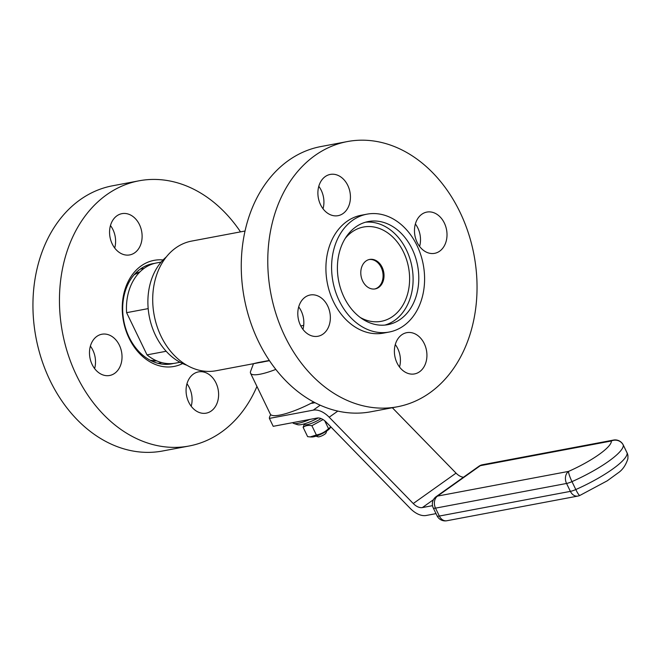 <?xml version="1.0" encoding="UTF-8"?>
<svg xmlns="http://www.w3.org/2000/svg" width="661" height="661" viewBox="0 0 661 661"><rect width="100%" height="100%" fill="white"/><g stroke="black" fill="none" stroke-linecap="round" stroke-linejoin="round"><path stroke-width="0.99" d="M260.046 362.468L216.073 370.747A65.976 50.55 -100.7 0 1 161.086 336.317A65.976 50.55 -100.7 0 1 191.649 241.083L245.049 231.02M313.611 401.971A37.487 8.015 154.2 0 1 270.332 414.133L250.569 373.258A37.487 8.015 154.2 0 1 250.626 371.284L253.469 363.707M275.802 369.408A37.487 8.015 154.2 0 1 250.569 373.258M269.341 360.493L267.408 360.807A28.489 6.098 154.2 0 1 257.939 362.592L253.485 363.657M267.408 360.807L257.939 362.592M326.741 430.972L325.972 433.021A4.495 0.958 154.2 0 1 322.345 435.607A4.495 0.958 154.2 0 1 318.065 436.847L315.983 436.177M270.787 414.728A44.981 9.626 -25.8 0 0 269.391 418.405L313.24 410.151A20.995 12.724 54.6 0 1 329.186 417.215L413.257 503.533A11.997 7.271 -125.4 0 0 422.371 507.574L432.509 505.665M436.012 513.63L426.196 515.481A20.995 12.724 54.6 0 1 410.25 508.416L326.179 422.098A11.997 7.271 -125.4 0 0 317.065 418.058L273.208 426.32L269.391 418.405M392.337 407.738L456.04 473.127A11.997 7.271 -125.4 0 0 463.468 477.234M315 402.706L311.777 403.309A2.999 1.818 -125.4 0 0 312.24 403.119A2.999 1.818 -125.4 0 0 312.703 402.45M292.757 422.635L292.831 422.784A20.995 4.487 -25.8 0 0 293.715 423.445L297.566 424.684A17.996 3.85 -25.8 0 0 318.164 417.967M293.715 423.445A20.995 4.487 -25.8 0 0 309.943 419.405M321.015 418.545A11.245 2.404 154.2 0 1 310.67 423.668A11.245 2.404 154.2 0 1 304.407 424.345L304.184 423.883M139.942 271.894A45.386 34.769 79.3 0 0 134.885 273.935A45.386 34.769 79.3 0 1 139.942 271.894M151.245 360.79A45.386 34.769 79.3 0 0 156.698 360.848A45.386 34.769 79.3 0 1 151.245 360.79M161.168 262.078L156.55 262.946A50.98 39.057 79.3 0 0 126.615 312.678L147.015 354.874L166.167 351.272M126.615 312.678L148.188 308.613M147.015 354.874A50.98 39.057 79.3 0 0 175.421 363.145L180.04 362.278M139.355 272.489A44.981 34.463 79.3 0 0 134.109 274.802M150.204 360.262A44.981 34.463 79.3 0 0 155.93 360.509M166.316 256.939A59.977 45.948 79.3 0 0 149.229 316.198A59.977 45.948 79.3 0 0 186.708 365.186M240.513 231.879A134.943 103.389 79.3 0 0 139.116 180.792L112.601 185.782A134.943 103.389 79.3 0 0 35.967 337.531A134.943 103.389 79.3 0 0 162.548 451.009L189.063 446.018A134.943 103.389 79.3 0 0 221.46 432.087A134.943 103.389 79.3 0 0 256.947 386.454M114.7 248.007A20.995 16.087 79.3 0 0 112.94 229.598A20.995 16.087 79.3 0 0 110.47 225.55M94.614 368.59A20.995 16.087 79.3 0 0 92.854 350.181A20.995 16.087 79.3 0 0 90.383 346.124M191.194 406.251A20.995 16.087 79.3 0 0 189.434 387.842A20.995 16.087 79.3 0 0 186.964 383.785M139.116 180.792A134.943 103.389 79.3 0 0 62.481 332.541A134.943 103.389 79.3 0 0 189.063 446.018M139.454 224.608A20.995 16.087 79.3 0 0 121.954 213.652A20.995 16.087 79.3 0 0 110.032 237.258A20.995 16.087 79.3 0 0 129.721 254.915A20.995 16.087 79.3 0 0 139.454 224.608M119.368 345.191A20.995 16.087 79.3 0 0 101.877 334.235A20.995 16.087 79.3 0 0 89.954 357.841A20.995 16.087 79.3 0 0 109.643 375.489A20.995 16.087 79.3 0 0 119.368 345.191M215.949 382.851A20.995 16.087 79.3 0 0 198.449 371.895A20.995 16.087 79.3 0 0 186.534 395.501A20.995 16.087 79.3 0 0 206.224 413.15A20.995 16.087 79.3 0 0 215.949 382.851M163.093 259.955A53.979 41.354 79.3 0 0 123.45 321.056A53.979 41.354 79.3 0 0 182.601 363.55M154.666 263.367A50.98 39.057 79.3 0 0 152.757 263.665A50.98 39.057 79.3 0 0 123.814 320.99A50.98 39.057 79.3 0 0 171.629 363.856A50.98 39.057 79.3 0 0 173.513 363.443M149.155 265.358A50.98 39.057 79.3 0 0 147.18 265.284M165.845 364.376A50.98 39.057 79.3 0 0 167.654 363.583M143.991 268.44A47.98 36.76 79.3 0 0 141.95 268.746A47.98 36.76 79.3 0 0 140.239 269.126A47.98 36.76 79.3 0 1 141.95 268.746A47.98 36.76 79.3 0 1 143.991 268.44M157.979 363.319A47.98 36.76 79.3 0 0 159.714 363.054A47.98 36.76 79.3 0 0 161.722 362.6A47.98 36.76 79.3 0 1 159.714 363.054A47.98 36.76 79.3 0 1 157.979 363.319M303.696 325.369L300.78 325.914M377.836 287.535A14.996 11.485 -100.7 0 1 374.713 288.981A14.996 11.485 -100.7 0 0 377.836 287.535A14.996 11.485 -100.7 0 0 382.215 270.06A14.996 11.485 -100.7 0 0 369.169 259.533A14.996 11.485 -100.7 0 1 382.215 270.06A14.996 11.485 -100.7 0 1 377.836 287.535M429.782 392.849A134.943 103.389 -100.7 0 1 397.385 406.779A134.943 103.389 -100.7 0 1 270.803 293.302A134.943 103.389 -100.7 0 1 347.438 141.553A134.943 103.389 -100.7 0 1 468.335 232.912A134.943 103.389 -100.7 0 1 429.782 392.849M320.552 204.72A20.995 16.087 -100.7 0 1 330.277 174.421A20.995 16.087 -100.7 0 1 349.966 192.07A20.995 16.087 -100.7 0 1 338.044 215.676A20.995 16.087 -100.7 0 1 320.552 204.72M417.132 242.38A20.995 16.087 -100.7 0 1 426.857 212.082A20.995 16.087 -100.7 0 1 446.547 229.731A20.995 16.087 -100.7 0 1 434.624 253.337A20.995 16.087 -100.7 0 1 417.132 242.38M397.046 362.963A20.995 16.087 -100.7 0 1 406.771 332.665A20.995 16.087 -100.7 0 1 426.461 350.313A20.995 16.087 -100.7 0 1 414.546 373.919A20.995 16.087 -100.7 0 1 397.046 362.963M300.466 325.303A20.995 16.087 -100.7 0 1 310.191 294.996A20.995 16.087 -100.7 0 1 329.889 312.653A20.995 16.087 -100.7 0 1 317.966 336.259A20.995 16.087 -100.7 0 1 300.466 325.303M389.189 332.037L383.512 333.111A59.977 45.948 -100.7 0 1 327.253 282.677A59.977 45.948 -100.7 0 1 361.311 215.23L366.995 214.164A59.977 45.948 -100.7 0 1 420.726 254.766A59.977 45.948 -100.7 0 1 403.59 325.848A59.977 45.948 -100.7 0 1 389.189 332.037A59.977 45.948 -100.7 0 1 332.937 281.603A59.977 45.948 -100.7 0 1 366.995 214.164M397.385 406.779L370.871 411.778A134.943 103.389 -100.7 0 1 244.289 298.301A134.943 103.389 -100.7 0 1 320.924 146.552L347.438 141.553M318.792 186.311A20.995 16.087 -100.7 0 1 323.022 208.777M415.372 223.972A20.995 16.087 -100.7 0 1 419.603 246.437M395.286 344.555A20.995 16.087 -100.7 0 1 399.517 367.02M298.706 306.894A20.995 16.087 -100.7 0 1 302.936 329.36M412.117 248.916A52.475 40.205 79.3 0 0 368.384 221.526A52.475 40.205 79.3 0 0 338.581 280.545A52.475 40.205 79.3 0 0 387.809 324.675A52.475 40.205 79.3 0 0 412.117 248.916M392.808 316.371A47.98 36.76 -100.7 0 1 381.29 321.32A47.98 36.76 -100.7 0 1 360.146 317.404A47.98 36.76 -100.7 0 0 381.29 321.32A47.98 36.76 -100.7 0 0 392.808 316.371A47.98 36.76 -100.7 0 0 406.515 259.5A47.98 36.76 -100.7 0 0 363.533 227.02A47.98 36.76 -100.7 0 1 406.515 259.5A47.98 36.76 -100.7 0 1 392.808 316.371M345.265 238.357A47.98 36.76 -100.7 0 1 363.533 227.02A47.98 36.76 -100.7 0 0 345.265 238.357M384.942 325.072A52.475 40.205 79.3 0 0 406.441 249.982A52.475 40.205 79.3 0 0 365.566 222.195M378.786 287.353A14.996 11.485 -100.7 0 1 375.184 288.907A14.996 11.485 -100.7 0 1 361.121 276.298A14.996 11.485 -100.7 0 1 369.639 259.434A14.996 11.485 -100.7 0 1 383.066 269.589A14.996 11.485 -100.7 0 1 378.786 287.353M323.055 419.57L311.876 425.701C308.365 425.015 305.448 425.56 303.135 427.353L304.316 424.147M303.135 427.353L307.621 436.64L310.158 436.929L316.371 434.996C321.023 434.12 325.072 431.997 328.525 428.642L330.88 426.932M311.876 425.701L316.371 434.996M324.7 420.743L328.525 428.642M310.158 436.929L311.909 436.979A10.799 2.313 -25.8 0 0 317.875 435.508A10.799 2.313 -25.8 0 0 329.897 428.287L330.649 427.279M422.371 507.574L433.442 499.699M413.257 503.533L456.04 473.127M311.777 403.309L312.579 402.747M313.24 410.151L320.188 405.21M329.186 417.215L337.796 411.101M623.273 445.002A8.998 8.998 0 0 0 613.507 440.069L482.456 464.749A8.998 8.998 0 0 0 478.911 466.261L436.136 496.667A8.998 5.453 54.6 0 1 437.524 496.089L480.299 465.683L611.351 441.003A8.998 8.758 174.4 0 1 623.315 445.142L627.14 453.058A8.998 8.758 -5.6 0 1 627.95 455.941A8.998 8.998 0 0 0 627.099 452.909L623.273 445.002A8.998 1.925 154.2 0 1 623.315 445.142A53.979 11.551 154.2 0 1 571.98 481.629A8.998 1.925 154.2 0 1 566.56 483.464L570.385 491.371L439.342 516.051A8.998 1.925 154.2 0 1 437.07 515.828L433.244 507.912A8.998 1.925 154.2 0 0 435.516 508.144L439.342 516.051A8.998 6.891 79.3 0 0 446.836 520.752A8.998 8.998 0 0 1 437.07 515.828M478.911 466.261A8.998 5.453 54.6 0 1 480.299 465.683A8.998 6.891 79.3 0 1 482.456 464.749M627.099 452.909A8.998 1.925 154.2 0 1 627.14 453.058A53.979 11.551 154.2 0 1 575.805 489.545L571.98 481.629A8.998 1.347 -113.9 0 1 568.567 471.4A8.998 6.891 -100.7 0 0 566.56 483.464L435.516 508.144A8.998 6.891 -100.7 0 1 437.524 496.089L568.567 471.4A44.981 9.626 154.2 0 0 611.351 441.003A8.998 6.891 79.3 0 1 613.507 440.069M577.888 496.072A8.998 8.998 0 0 0 579.862 495.453A8.998 1.347 66.1 0 1 575.805 489.545A8.998 1.925 154.2 0 1 570.385 491.371A8.998 6.891 79.3 0 0 577.888 496.072L446.836 520.752M269.473 360.691L264.251 361.674M436.136 496.667A8.998 8.998 0 0 0 433.244 507.912M579.862 495.453L607.219 480.828L617.845 473.086C622.398 470.128 625.744 465.377 627.876 458.833L627.95 455.941"/></g></svg>
